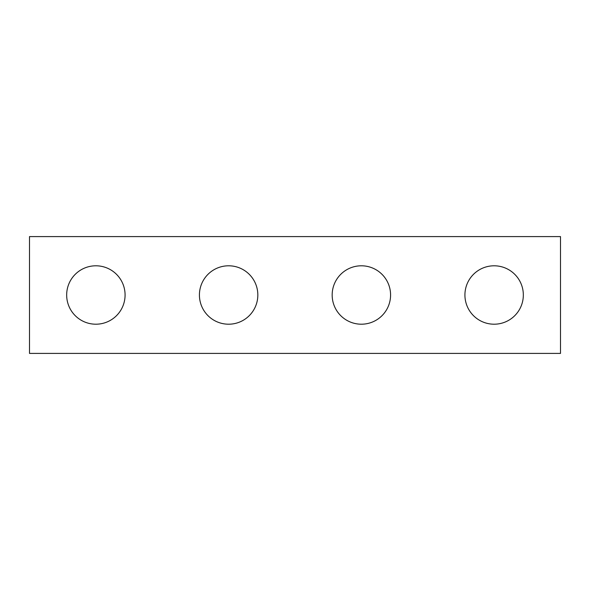 <?xml version="1.0" encoding="UTF-8"?>
<svg xmlns="http://www.w3.org/2000/svg" width="590" height="590" viewBox="0 0 590 590"><rect width="100%" height="100%" fill="white"/><g stroke="black" fill="none" stroke-linecap="round" stroke-linejoin="round"><path stroke-width="0.44" stroke-dasharray="2.95 2.21" d="M560.5 353.41L29.5 353.41L29.5 236.59L560.5 236.59L560.5 353.41M66.67 295A29.205 29.205 0 0 1 110.478 269.711A29.205 29.205 0 0 1 110.478 320.289A29.205 29.205 0 0 1 66.67 295M199.42 295A29.205 29.205 0 0 1 243.228 269.711A29.205 29.205 0 0 1 243.228 320.289A29.205 29.205 0 0 1 199.42 295M332.17 295A29.205 29.205 0 0 1 375.978 269.711A29.205 29.205 0 0 1 375.978 320.289A29.205 29.205 0 0 1 332.17 295M464.92 295A29.205 29.205 0 0 1 508.728 269.711A29.205 29.205 0 0 1 508.728 320.289A29.205 29.205 0 0 1 464.92 295"/><path stroke-width="0.89" d="M560.5 353.41L29.5 353.41L29.5 236.59L560.5 236.59L560.5 353.41M125.08 295A29.205 29.205 0 0 0 95.875 265.795A29.205 29.205 0 0 0 66.67 295A29.205 29.205 0 0 0 95.875 324.205A29.205 29.205 0 0 0 125.08 295M257.83 295A29.205 29.205 0 0 0 228.625 265.795A29.205 29.205 0 0 0 199.42 295A29.205 29.205 0 0 0 228.625 324.205A29.205 29.205 0 0 0 257.83 295M390.58 295A29.205 29.205 0 0 0 361.375 265.795A29.205 29.205 0 0 0 332.17 295A29.205 29.205 0 0 0 361.375 324.205A29.205 29.205 0 0 0 390.58 295M523.33 295A29.205 29.205 0 0 0 494.125 265.795A29.205 29.205 0 0 0 464.92 295A29.205 29.205 0 0 0 494.125 324.205A29.205 29.205 0 0 0 523.33 295"/></g></svg>
